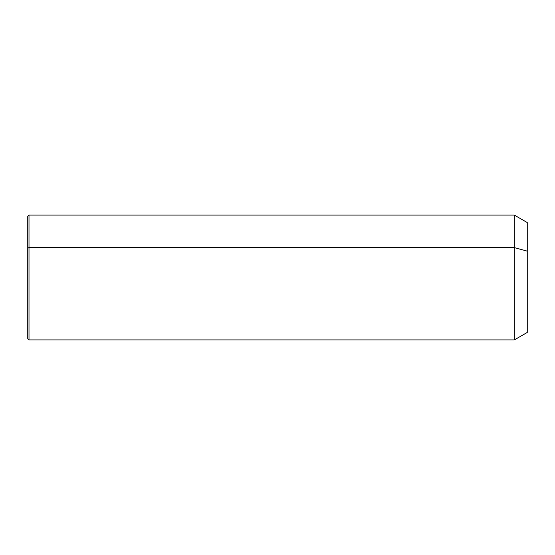 <?xml version="1.0" encoding="UTF-8"?>
<svg xmlns="http://www.w3.org/2000/svg" width="555" height="555" viewBox="0 0 555 555"><rect width="100%" height="100%" fill="white"/><g stroke="black" fill="none" stroke-linecap="round" stroke-linejoin="round"><path stroke-width="0.83" d="M27.75 248.161L28.999 247.565L28.999 339.938L27.75 338.689L27.75 216.311L28.999 215.062L514.27 215.062L527.25 222.555L527.25 251.158L514.27 247.565L527.25 251.158L527.25 332.445L514.27 339.938L514.27 215.062L514.27 339.938L28.999 339.938L28.999 247.565L514.27 247.565L28.999 247.565L28.999 215.062L28.999 247.565L27.75 248.161L27.75 306.839M527.25 303.842L527.25 251.158"/></g></svg>
